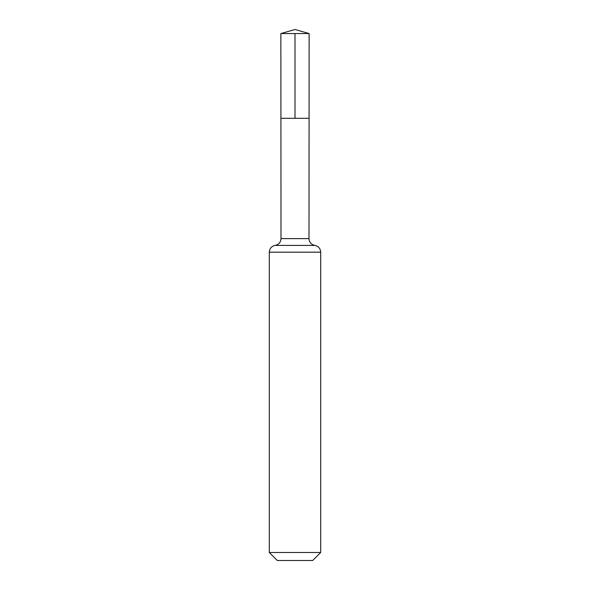 <?xml version="1.0" encoding="UTF-8"?>
<svg xmlns="http://www.w3.org/2000/svg" width="590" height="590" viewBox="0 0 590 590"><rect width="100%" height="100%" fill="white"/><g stroke="black" fill="none" stroke-linecap="round" stroke-linejoin="round"><path stroke-width="0.89" d="M269.306 552.491L320.695 552.491L312.685 560.5L277.315 560.5L269.306 552.491L269.306 252.181C269.586 248.479 271.533 246.222 275.154 245.403C278.768 244.577 280.722 242.32 280.995 238.618L309.005 238.618L309.131 33.564L280.87 33.564L295 29.5L309.131 33.564M280.995 238.618L280.921 118.317L309.079 118.317L280.921 118.317L280.87 33.564M320.695 552.491L320.695 252.181C320.414 248.479 318.467 246.222 314.846 245.403C311.232 244.577 309.278 242.32 309.005 238.618M295 33.564L295 118.317L309.079 118.317L309.131 33.564L295 29.5M269.306 252.181L320.695 252.181M275.154 245.403L314.846 245.403"/></g></svg>
